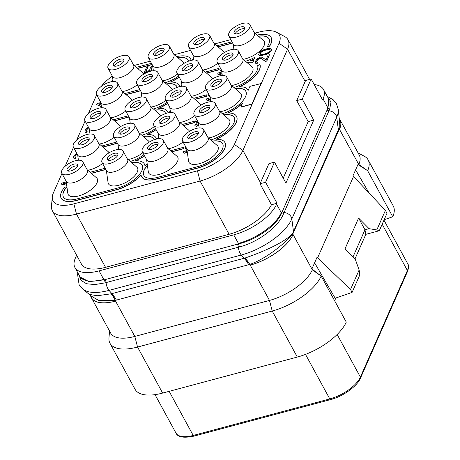 <?xml version="1.0" encoding="UTF-8"?>
<svg xmlns="http://www.w3.org/2000/svg" width="460" height="460" viewBox="0 0 460 460"><rect width="100%" height="100%" fill="white"/><g stroke="black" fill="none" stroke-linecap="round" stroke-linejoin="round"><path stroke-width="0.69" d="M328.641 99.141L327.911 108.117L281.577 213.152L276.586 204.28L277.041 203.251L271.457 204.74L260.015 183.758A38.381 16.583 -28.6 0 0 260.51 182.718L268.939 163.611L274.488 162.127L285.924 183.109L313.72 120.112L302.277 99.124L311.161 78.988L305.578 80.477A38.381 16.583 -28.6 0 1 305.164 81.501L296.734 100.608L308.171 121.59L283.222 178.152M276.586 204.28A38.381 16.583 151.4 0 1 233.743 234.87L99.073 270.877A38.381 16.583 151.4 0 1 74.945 267.565A38.381 16.583 151.4 0 1 75.371 258.089L76.619 255.248M314.191 84.542A38.381 16.583 151.4 0 1 323.483 89.459A38.381 16.583 151.4 0 1 323.058 98.934L322.604 99.969L311.161 78.988M254.943 33.16L258.606 32.183A33.103 14.306 151.4 0 1 276.385 32.188L284.481 36.444A38.381 16.583 151.4 0 1 287.994 39.755A38.381 16.583 151.4 0 1 287.569 49.231L242.914 150.443A38.381 16.583 151.4 0 1 200.077 181.033L76.492 214.078A38.381 16.583 151.4 0 1 52.365 210.761L81.403 264.017A38.381 16.583 -28.6 0 0 105.53 267.329L229.109 234.284A38.381 16.583 -28.6 0 0 271.457 204.74M277.041 203.251L265.598 182.269L260.015 183.758M276.385 32.188A33.103 14.306 151.4 0 1 279.047 43.217L234.399 144.434A33.103 14.306 151.4 0 1 197.443 170.815L73.864 203.861A33.103 14.306 151.4 0 1 52.29 196.903A33.103 14.306 151.4 0 1 53.417 192.826L61.939 173.512M52.365 210.761A38.381 16.583 151.4 0 1 51.486 206.017L52.29 196.903M65.147 166.244L73.514 147.28M76.716 140.012L85.083 121.049M88.291 113.781L96.657 94.812M101.275 86.394A33.103 14.306 151.4 0 1 112.338 76.113M134.222 65.446A33.103 14.306 151.4 0 1 135.021 65.228L150.288 61.145M174.461 54.682L190.532 50.387M214.699 43.924L230.77 39.623M302.277 99.124L296.734 100.608M265.598 182.269L274.488 162.127M282.285 211.473A1.829 1.438 -156.2 0 0 284.056 212.549L283.337 214.205A1.829 1.414 -158 0 1 281.577 213.152C277.121 225.112 256.444 239.838 238.447 243.932L104.19 279.829L89.079 281.664L80.31 277.167M283.337 214.205C278.271 226.924 257.726 242.454 239.292 246.968L105.127 282.842L94.829 284.596L86.486 283.728L80.983 280.341L78.89 274.798M327.664 97.129L331.004 101.982L329.653 109.221L284.056 212.549A7.308 5.75 -156.2 0 1 291.83 218.954A45.252 19.55 151.4 0 1 241.322 255.012A7.308 3.226 -105 0 1 238.355 247.215A3.657 1.616 -105 0 0 237.463 244.179M281.238 212.819A38.381 16.583 151.4 0 1 238.401 243.409L238.418 243.938A3.651 1.57 -103.9 0 1 239.257 246.98M109.566 331.062L108.962 337.841A43.867 18.952 -28.6 0 0 109.969 343.263A43.867 18.952 -28.6 0 0 137.546 347.053L134.814 336.433L115.563 301.122A38.381 16.583 151.4 0 1 91.436 297.81L110.687 333.12A38.381 16.583 151.4 0 0 134.814 336.433L269.485 300.426L250.234 265.115A38.657 16.704 151.4 0 0 293.077 234.531M339.296 118.979L339.221 128.794L338.606 130.715L292.853 233.898C286.632 241.764 267.243 258.382 249.791 264.419L115.42 300.363L98.975 300.61L90.309 295.533L91.5 297.718A38.657 16.704 151.4 0 0 115.563 301.122L115.42 300.363A27.393 11.954 78.3 0 0 111.314 293.785L97.198 295.757L89.251 294.371L82.817 289.139A45.252 19.55 151.4 0 0 109.026 290.386A7.308 3.226 -105 0 1 106.059 282.589A3.657 1.616 -105 0 0 105.167 279.559M91.436 297.81A38.381 16.583 151.4 0 1 90.953 296.717M109.969 343.263L135.067 389.286A43.867 18.952 -28.6 0 0 162.644 393.076L297.315 357.063A43.867 18.952 -28.6 0 0 346.271 322.115L321.172 276.08L312.518 269.405L312.058 268.577L317.153 257.025L317.601 257.876L316.629 258.215M334.817 301.11L335.242 298.218M339.319 118.709A38.381 16.583 151.4 0 1 339.974 119.703L359.225 155.014A38.381 16.583 151.4 0 1 358.8 164.49L358.61 164.927L358.156 164.076L353.061 175.622L353.527 176.45L317.601 257.876L350.514 289.507L352.096 292.399L335.179 298.235L314.6 262.815M352.096 292.399L359.795 274.948L359.128 269.991L355.43 259.676L344.931 249.05L358.599 218.069L369.098 228.689L364.97 229.776L352.906 257.123M354.89 259.135L365.827 234.347L364.97 229.776L358.599 218.069M353.527 176.45L385.411 210.404L386.992 213.296L379.293 230.748L365.827 234.347M327.273 96.404L333.172 99.734L336.501 103.828L338.232 109.376L339.497 120.807L339.008 128.386L292.709 233.312C285.206 242.414 260.624 252.804 244.99 258.025L244.8 258.089A27.416 12.604 72.6 0 1 249.619 264.483L250.234 265.115A38.381 16.583 151.4 0 0 293.077 234.525L312.328 269.836L321.172 276.08A43.867 18.952 -28.6 0 1 272.222 311.041L269.485 300.426A38.381 16.583 151.4 0 0 312.328 269.836L312.518 269.405M297.315 357.063L272.222 311.041L137.546 347.053L162.644 393.076M244.8 258.089L111.314 293.785M339.256 118.588L339.911 119.795A38.657 16.704 151.4 0 1 339.549 129.179A38.381 16.583 151.4 0 0 339.974 119.703M357.633 165.261L358.61 164.927L367.649 170.735A43.867 18.952 -28.6 0 0 368.144 159.913A43.867 18.952 -28.6 0 0 364.13 156.13L358.11 152.961M339.008 128.386A1.829 1.259 13 0 0 339.21 128.84L358.8 164.49L367.649 170.735L392.748 216.763A43.867 18.952 -28.6 0 0 393.237 205.936L368.144 159.913M355.603 169.861L369.012 192.941M384.336 219.316L384.157 219.713M392.748 216.763L384.152 219.73M379.293 230.748L376.803 229.919L385.411 210.404M376.803 229.919L369.098 228.689M350.514 289.507L359.128 269.991M335.466 298.137L334.891 299.978M181.171 91.954A5.94 2.564 -28.6 0 0 178.486 92.138A5.94 2.564 151.4 0 0 171.775 97.077M174.461 96.893A5.94 2.564 151.4 0 1 170.723 96.381A5.94 2.564 151.4 0 1 177.422 90.183A5.94 2.564 151.4 0 1 181.154 90.695A5.94 2.564 151.4 0 1 174.461 96.893M186.317 90.764A11.971 5.175 151.4 0 1 175.68 99.383A11.971 5.175 151.4 0 1 165.433 99.268A11.971 5.175 151.4 0 1 165.565 96.312A11.971 5.175 -28.6 0 1 176.203 87.693A11.971 5.175 -28.6 0 1 186.449 87.808A11.971 5.175 -28.6 0 1 186.317 90.764M186.449 87.808L190.946 96.059A11.971 5.175 -28.6 0 1 190.814 99.015A11.971 5.175 151.4 0 1 180.176 107.629A11.971 5.175 151.4 0 1 169.93 107.519L165.433 99.268M201.049 105.093A16.543 7.147 -28.6 0 0 200.146 103.822L190.75 95.691M66.096 181.142L67.844 193.441A16.543 7.147 -28.6 0 0 81.167 195.161A16.543 7.147 -28.6 0 0 97.06 182.792A16.543 7.147 -28.6 0 0 96.514 177.813L87.118 169.683M108.991 152.846A16.543 7.147 -28.6 0 0 108.088 151.576L98.693 143.445M87.785 170.257A16.543 7.147 -28.6 0 0 102.586 163.501M120.566 126.615A16.543 7.147 -28.6 0 0 119.657 125.344L110.262 117.214M99.36 144.026A16.543 7.147 -28.6 0 0 114.16 137.264M132.135 100.383A16.543 7.147 -28.6 0 0 131.232 99.113L121.837 90.982M110.935 117.794A16.543 7.147 -28.6 0 0 125.735 111.032M106.34 170.378L108.083 182.683A16.543 7.147 -28.6 0 0 121.411 184.402A16.543 7.147 -28.6 0 0 137.304 172.034A16.543 7.147 -28.6 0 0 136.758 167.049L127.362 158.918M149.236 142.088A16.543 7.147 -28.6 0 0 148.327 140.817L138.931 132.687M128.029 159.499A16.543 7.147 -28.6 0 0 142.83 152.737M160.804 115.857A16.543 7.147 -28.6 0 0 159.902 114.586L150.506 106.45M139.604 133.268A16.543 7.147 -28.6 0 0 154.405 126.506M172.379 89.62A16.543 7.147 -28.6 0 0 171.477 88.349L162.081 80.218M151.179 107.03A16.543 7.147 -28.6 0 0 165.98 100.274M146.585 159.62L148.327 171.919A16.543 7.147 -28.6 0 0 161.655 173.638A16.543 7.147 -28.6 0 0 177.548 161.276A16.543 7.147 -28.6 0 0 177.002 156.291L167.607 148.16M189.474 131.33A16.543 7.147 -28.6 0 0 188.571 130.053L179.176 121.923M168.274 148.735A16.543 7.147 -28.6 0 0 183.074 141.979M179.848 122.504A16.543 7.147 -28.6 0 0 194.649 115.742M212.623 78.861A16.543 7.147 -28.6 0 0 211.721 77.59L202.325 69.46M191.417 96.272A16.543 7.147 -28.6 0 0 206.218 89.51M224.198 52.63A16.543 7.147 -28.6 0 0 223.29 51.353L213.894 43.223M202.992 70.041A16.543 7.147 -28.6 0 0 217.793 63.279M186.823 148.856L188.571 161.161A16.543 7.147 -28.6 0 0 201.894 162.88A16.543 7.147 -28.6 0 0 217.793 150.512A16.543 7.147 -28.6 0 0 217.241 145.527L207.845 137.396M208.518 137.977A16.543 7.147 -28.6 0 0 229.367 124.28A16.543 7.147 -28.6 0 0 228.815 119.295L219.42 111.165M220.093 111.745A16.543 7.147 -28.6 0 0 240.936 98.043A16.543 7.147 -28.6 0 0 240.39 93.064L230.995 84.933M231.662 85.508A16.543 7.147 -28.6 0 0 252.511 71.812A16.543 7.147 -28.6 0 0 251.959 66.826L242.564 58.696M243.236 59.277A16.543 7.147 -28.6 0 0 264.086 45.58A16.543 7.147 -28.6 0 0 263.534 40.595L254.138 32.465M66.211 181.953L61.916 183.097L61.462 184.132L62.974 184.805L65.13 184.23L63.618 183.557L66.338 182.827M63.882 183.649L66.361 182.988M76.642 153.025L73.991 155.727L73.427 157.55L73.663 158.096L74.514 158.642L75.52 158.522L75.9 157.665L74.853 157.015L74.963 156.227L75.912 154.606L77.033 153.743M74.934 157.119L75.342 155.687L77.113 153.887M88.389 127.115L86.031 128.978L85.077 130.6L85.054 132.273L85.905 132.819L86.911 132.704L87.291 131.842L86.244 131.198L86.353 130.41L87.302 128.788L88.734 127.742M86.325 131.301L87.383 128.932L88.814 127.886M100.832 102.551L97.002 103.575L96.548 104.604L101.413 106.668M187.065 150.546L183.459 151.512L183.005 152.542L184.517 153.214L186.674 152.639L185.161 151.967L187.191 151.426M185.42 152.064L187.214 151.581M185.616 146.642L185.173 148.166L185.679 148.959L186.869 149.178M198.565 123.786L195.304 124.66L194.85 125.689L196.362 126.362L198.519 125.787L197.006 125.114L198.685 124.666M197.271 125.212L198.708 124.821M197.185 120.399L195.914 123.28L197.34 123.067L197.921 121.751M210.185 97.905L206.695 98.837L206.241 99.872L207.753 100.544L209.909 99.964L208.397 99.291L210.312 98.779M208.662 99.389L210.335 98.94M208.759 94.168L208.409 95.496L208.915 96.284L209.996 96.577M221.812 72.025L218.086 73.019L217.632 74.048L219.144 74.721L221.3 74.146L219.788 73.474L221.933 72.898M220.052 73.571L221.956 73.059M220.363 67.988L219.725 69.845L220.231 70.633L221.645 70.857M256.611 62.083L257.669 59.714L259.934 58.351L260.86 58.403L265.477 61.421L266.829 61.059L269.479 54.723L268.134 55.079L266.006 59.898L261.97 57.184L260.314 57.172L257.238 58.754L255.363 61.381L255.334 63.054L257.117 63.342L257.496 62.479L256.525 61.979L256.939 60.501L258.359 58.909L259.854 58.207L260.786 58.259L265.397 61.278L266.748 60.915L269.479 54.723M255.334 63.054L256.191 63.601L257.192 63.486L257.496 62.479M258.595 54.596L259.101 55.384L260.613 55.74L266.466 54.326L268.582 53.302L270.808 51.491L271.722 49.427L270.63 48.34L267.697 48.518L263.844 49.697L261.734 50.721L259.503 52.526L258.595 54.596L259.026 55.24L260.532 55.597L262.539 55.361L268.502 53.159L270.733 51.347L271.642 49.283M218.172 46.926L232.645 43.056M268.962 38.841A21.93 9.476 -28.6 0 0 258.572 36.305M258.422 36.167A21.93 9.476 151.4 0 1 268.922 38.772A21.93 9.476 151.4 0 1 267.438 46.414L269.594 46.224A24.489 10.58 -28.6 0 0 271.245 37.691A24.489 10.58 -28.6 0 0 271.204 37.616M191.205 60.363A24.489 10.58 -28.6 0 0 190.762 59.213A24.489 10.58 -28.6 0 0 190.722 59.139M126.109 94.679L140.582 90.81M176.899 86.595A21.93 9.476 -28.6 0 0 166.514 84.059M114.54 120.911L129.013 117.041M165.33 112.832A21.93 9.476 -28.6 0 0 154.939 110.291M102.965 147.148L117.438 143.278M153.755 139.064A21.93 9.476 -28.6 0 0 143.37 136.522M91.39 173.38L105.863 169.51M142.18 165.295A21.93 9.476 -28.6 0 0 131.796 162.76M131.64 162.621A21.93 9.476 151.4 0 1 142.146 165.226A21.93 9.476 151.4 0 1 117.421 188.117L77.176 198.875A21.93 9.476 151.4 0 1 63.388 196.983A21.93 9.476 151.4 0 1 66.648 187.024L66.729 187.168A21.93 9.476 -28.6 0 0 63.428 197.052M61.18 198.277A24.489 10.58 -28.6 0 0 61.22 198.352A24.489 10.58 -28.6 0 0 76.619 200.468L116.863 189.71A24.489 10.58 -28.6 0 0 141.082 174.967M141.668 176.761A24.489 10.58 -28.6 0 0 141.709 176.83A24.489 10.58 -28.6 0 0 157.107 178.946L197.346 168.188A24.489 10.58 -28.6 0 0 224.957 142.623A24.489 10.58 -28.6 0 0 224.917 142.554M216.378 139.254A24.489 10.58 -28.6 0 0 236.526 116.391A24.489 10.58 -28.6 0 0 236.486 116.317M227.953 113.022A24.489 10.58 -28.6 0 0 242.397 103.442M66.648 187.024L64.785 187.088A24.489 10.58 -28.6 0 0 61.14 198.208A24.489 10.58 -28.6 0 0 76.538 200.324L116.782 189.56A24.489 10.58 -28.6 0 0 141.065 174.76A24.489 10.58 -28.6 0 0 141.628 176.686A24.489 10.58 -28.6 0 0 157.027 178.802L197.271 168.044A24.489 10.58 -28.6 0 0 224.877 142.479A24.489 10.58 -28.6 0 0 215.935 139.276A24.489 10.58 -28.6 0 0 236.452 116.248A24.489 10.58 -28.6 0 0 227.505 113.039A24.489 10.58 -28.6 0 0 242.569 103.057L240.896 107.168L251.988 104.201L261.102 83.547L249.929 86.365L248.181 90.332A24.489 10.58 -28.6 0 0 248.02 90.01A24.489 10.58 -28.6 0 0 239.079 86.808A24.489 10.58 -28.6 0 0 259.917 64.509L257.635 65.659A21.93 9.476 151.4 0 1 233.973 87.509M239.522 86.79A24.489 10.58 -28.6 0 0 259.992 64.653L259.917 64.509M245.812 91.31A21.93 9.476 -28.6 0 0 235.428 88.768M234.243 117.541A21.93 9.476 -28.6 0 0 223.853 115M222.669 143.779A21.93 9.476 -28.6 0 0 212.284 141.237M147.407 165.427A21.93 9.476 -28.6 0 0 143.917 175.536M171.879 151.857L183.413 148.775L183.971 147.183L170.608 150.759M183.454 125.626L194.982 122.538L195.546 120.951L182.177 124.522M195.023 99.389L206.557 96.307L207.115 94.714L193.752 98.29M206.597 73.157L218.132 70.075L218.69 68.482L205.327 72.059M252.413 62.37L253.995 60.68L252.413 62.37A21.93 9.476 -28.6 0 0 247.003 62.537M251.097 60.553A24.489 10.58 -28.6 0 0 255.07 58.558L254.437 57.46A21.93 9.476 151.4 0 1 245.542 61.278M61.801 173.259L66.297 181.505A11.971 5.175 151.4 0 0 76.544 181.619A11.971 5.175 151.4 0 0 87.181 173A11.971 5.175 -28.6 0 0 87.32 170.045L82.817 161.793A11.971 5.175 -28.6 0 0 72.571 161.684A11.971 5.175 -28.6 0 0 61.933 170.303A11.971 5.175 151.4 0 0 61.801 173.259A11.971 5.175 151.4 0 0 72.047 173.368A11.971 5.175 151.4 0 0 82.685 164.749A11.971 5.175 -28.6 0 0 82.817 161.793M70.829 170.884A5.94 2.564 151.4 0 1 67.091 170.373A5.94 2.564 151.4 0 1 73.79 164.168A5.94 2.564 151.4 0 1 77.521 164.686A5.94 2.564 151.4 0 1 70.829 170.884M68.143 171.068A5.94 2.564 151.4 0 1 74.853 166.123A5.94 2.564 -28.6 0 1 77.539 165.939M73.37 147.022L77.866 155.273A11.971 5.175 151.4 0 0 88.119 155.388A11.971 5.175 151.4 0 0 98.756 146.769A11.971 5.175 -28.6 0 0 98.888 143.813L94.392 135.562A11.971 5.175 -28.6 0 0 84.145 135.453A11.971 5.175 -28.6 0 0 73.502 144.066A11.971 5.175 151.4 0 0 73.37 147.022A11.971 5.175 151.4 0 0 83.616 147.137A11.971 5.175 151.4 0 0 94.26 138.517A11.971 5.175 -28.6 0 0 94.392 135.562M82.403 144.653A5.94 2.564 151.4 0 1 78.666 144.135A5.94 2.564 151.4 0 1 85.364 137.937A5.94 2.564 151.4 0 1 89.096 138.448A5.94 2.564 151.4 0 1 82.403 144.653M79.712 144.831A5.94 2.564 151.4 0 1 86.428 139.892A5.94 2.564 -28.6 0 1 89.113 139.708M84.945 120.79L89.441 129.041A11.971 5.175 151.4 0 0 99.688 129.151A11.971 5.175 151.4 0 0 110.331 120.531A11.971 5.175 -28.6 0 0 110.463 117.576L105.967 109.33A11.971 5.175 -28.6 0 0 95.715 109.215A11.971 5.175 -28.6 0 0 85.077 117.835A11.971 5.175 151.4 0 0 84.945 120.79A11.971 5.175 151.4 0 0 95.191 120.905A11.971 5.175 151.4 0 0 105.834 112.286A11.971 5.175 -28.6 0 0 105.967 109.33M93.972 118.415A5.94 2.564 151.4 0 1 90.24 117.904A5.94 2.564 151.4 0 1 96.933 111.705A5.94 2.564 151.4 0 1 100.671 112.217A5.94 2.564 151.4 0 1 93.972 118.415M91.287 118.599A5.94 2.564 151.4 0 1 98.003 113.654A5.94 2.564 -28.6 0 1 100.688 113.476M204.32 39.485A5.94 2.564 -28.6 0 0 201.635 39.669A5.94 2.564 151.4 0 0 194.919 44.608M197.605 44.43A5.94 2.564 151.4 0 1 193.873 43.913A5.94 2.564 151.4 0 1 200.566 37.714A5.94 2.564 151.4 0 1 204.303 38.226A5.94 2.564 151.4 0 1 197.605 44.43M209.467 38.295A11.971 5.175 151.4 0 1 198.823 46.914A11.971 5.175 151.4 0 1 188.577 46.805A11.971 5.175 151.4 0 1 188.709 43.849A11.971 5.175 -28.6 0 1 199.347 35.23A11.971 5.175 -28.6 0 1 209.599 35.34A11.971 5.175 -28.6 0 1 209.467 38.295M209.599 35.34L214.095 43.591A11.971 5.175 -28.6 0 1 213.963 46.546A11.971 5.175 151.4 0 1 203.32 55.165A11.971 5.175 151.4 0 1 193.073 55.05L188.577 46.805M244.565 28.727A5.94 2.564 -28.6 0 0 241.874 28.911A5.94 2.564 151.4 0 0 235.163 33.85M237.849 33.666A5.94 2.564 151.4 0 1 234.117 33.154A5.94 2.564 151.4 0 1 240.81 26.956A5.94 2.564 151.4 0 1 244.547 27.468A5.94 2.564 151.4 0 1 237.849 33.666M249.705 27.537A11.971 5.175 151.4 0 1 239.068 36.156A11.971 5.175 151.4 0 1 228.821 36.041A11.971 5.175 151.4 0 1 228.953 33.085A11.971 5.175 -28.6 0 1 239.591 24.466A11.971 5.175 -28.6 0 1 249.843 24.581A11.971 5.175 -28.6 0 1 249.705 27.537M249.843 24.581L254.34 32.827A11.971 5.175 -28.6 0 1 254.207 35.782A11.971 5.175 151.4 0 1 243.564 44.401A11.971 5.175 151.4 0 1 233.318 44.292L228.821 36.041M192.746 65.722A5.94 2.564 -28.6 0 0 190.06 65.901A5.94 2.564 151.4 0 0 183.344 70.846M186.035 70.662A5.94 2.564 151.4 0 1 182.298 70.15A5.94 2.564 151.4 0 1 188.997 63.951A5.94 2.564 151.4 0 1 192.728 64.463A5.94 2.564 151.4 0 1 186.035 70.662M197.892 64.532A11.971 5.175 151.4 0 1 187.249 73.146A11.971 5.175 151.4 0 1 177.002 73.036A11.971 5.175 151.4 0 1 177.134 70.081A11.971 5.175 -28.6 0 1 187.778 61.462A11.971 5.175 -28.6 0 1 198.024 61.577A11.971 5.175 -28.6 0 1 197.892 64.532M198.024 61.577L202.521 69.822A11.971 5.175 -28.6 0 1 202.388 72.778A11.971 5.175 151.4 0 1 191.751 81.397A11.971 5.175 151.4 0 1 181.499 81.282L177.002 73.036M232.99 54.958A5.94 2.564 -28.6 0 0 230.305 55.142A5.94 2.564 151.4 0 0 223.589 60.082M226.274 59.904A5.94 2.564 151.4 0 1 222.542 59.386A5.94 2.564 151.4 0 1 229.235 53.187A5.94 2.564 151.4 0 1 232.973 53.699A5.94 2.564 151.4 0 1 226.274 59.904M238.136 53.768A11.971 5.175 151.4 0 1 227.493 62.387A11.971 5.175 151.4 0 1 217.246 62.272A11.971 5.175 151.4 0 1 217.379 59.317A11.971 5.175 -28.6 0 1 228.022 50.703A11.971 5.175 -28.6 0 1 238.268 50.813A11.971 5.175 -28.6 0 1 238.136 53.768M238.268 50.813L242.765 59.064A11.971 5.175 -28.6 0 1 242.633 62.019A11.971 5.175 151.4 0 1 231.989 70.639A11.971 5.175 151.4 0 1 221.743 70.524L217.246 62.272M164.076 50.249A5.94 2.564 -28.6 0 0 161.391 50.427A5.94 2.564 151.4 0 0 154.675 55.372M157.36 55.188A5.94 2.564 151.4 0 1 153.629 54.677A5.94 2.564 151.4 0 1 160.327 48.478A5.94 2.564 151.4 0 1 164.059 48.99A5.94 2.564 151.4 0 1 157.36 55.188M169.222 49.059A11.971 5.175 151.4 0 1 158.579 57.678A11.971 5.175 151.4 0 1 148.333 57.563A11.971 5.175 151.4 0 1 148.465 54.608A11.971 5.175 -28.6 0 1 159.108 45.989A11.971 5.175 -28.6 0 1 169.355 46.103A11.971 5.175 -28.6 0 1 169.222 49.059M169.355 46.103L173.851 54.349A11.971 5.175 -28.6 0 1 173.719 57.304A11.971 5.175 151.4 0 1 163.076 65.924A11.971 5.175 151.4 0 1 152.829 65.814L148.333 57.563M183.954 63.388A16.543 7.147 -28.6 0 0 183.045 62.117L173.65 53.987M137.684 68.448L152.156 64.578M188.473 60.363A21.93 9.476 -28.6 0 0 178.089 57.822M143.71 74.146A16.543 7.147 -28.6 0 0 142.807 72.875L133.411 64.745M122.504 91.557A16.543 7.147 -28.6 0 0 137.304 84.801M162.748 80.799A16.543 7.147 -28.6 0 0 177.548 74.037M151.26 69.276L151.748 67.695L152.783 66.533M152.651 65.59L150.316 67.907L149.753 69.73L150.167 70.38M146.027 71.484L148.149 66.683L146.723 66.895L144.141 72.749L151.15 70.874L151.685 69.667L151.214 68.58L152.76 66.343M144.141 72.749L151.231 71.018L151.685 69.667M137.54 68.321L152.076 64.429M139.898 89.55L124.838 93.575M177.934 57.69A21.93 9.476 151.4 0 1 188.433 60.289A21.93 9.476 151.4 0 1 188.767 61.082M178.641 76.044A21.93 9.476 151.4 0 1 165.059 82.794M91.247 173.253L105.788 169.366M105.179 168.251L90.12 172.276M143.215 136.39A21.93 9.476 151.4 0 1 153.715 138.989A21.93 9.476 151.4 0 1 154.048 139.782M143.922 154.744A21.93 9.476 151.4 0 1 130.341 161.494M102.821 147.022L117.357 143.129M116.754 142.019L101.695 146.044M154.79 110.159A21.93 9.476 151.4 0 1 165.289 112.757A21.93 9.476 151.4 0 1 165.617 113.551M155.497 128.507A21.93 9.476 151.4 0 1 141.91 135.263M114.39 120.784L128.932 116.897M128.323 115.788L113.263 119.813M166.359 83.927A21.93 9.476 151.4 0 1 176.864 86.526A21.93 9.476 151.4 0 1 177.192 87.32M167.066 102.275A21.93 9.476 151.4 0 1 153.485 109.031M125.965 94.553L140.507 90.666M112.953 80.172A24.489 10.58 -28.6 0 0 111.441 81.742M151.472 63.319L136.413 67.344M191.159 60.375A24.489 10.58 -28.6 0 0 190.681 59.064A24.489 10.58 -28.6 0 0 176.68 56.603M193.436 58.65A24.489 10.58 -28.6 0 0 191.929 60.22M231.955 41.797L216.896 45.822M267.438 46.414L269.514 46.08A24.489 10.58 -28.6 0 0 271.17 37.547A24.489 10.58 -28.6 0 0 257.163 35.081M218.023 46.799L232.564 42.912M206.454 73.031L218.052 69.931L218.69 68.482M194.879 99.262L206.477 96.163L207.115 94.714M183.304 125.499L194.908 122.394L195.546 120.951M171.735 151.731L183.333 148.632L183.971 147.183M212.129 141.105A21.93 9.476 151.4 0 1 222.628 143.704A21.93 9.476 151.4 0 1 197.909 166.595L157.665 177.359A21.93 9.476 151.4 0 1 143.876 175.461A21.93 9.476 151.4 0 1 147.378 165.226M223.704 114.868A21.93 9.476 151.4 0 1 234.203 117.472A21.93 9.476 151.4 0 1 210.824 139.978M235.273 88.636A21.93 9.476 151.4 0 1 245.778 91.235A21.93 9.476 151.4 0 1 222.398 113.741M240.816 107.025L251.907 104.058L261.021 83.398M147.142 163.582A24.489 10.58 -28.6 0 0 144.957 165.928A24.489 10.58 -28.6 0 0 144.388 164.001A24.489 10.58 -28.6 0 0 135.447 160.799A24.489 10.58 -28.6 0 0 144.469 155.744M158.717 137.35A24.489 10.58 -28.6 0 0 157.205 138.92M156.44 139.075A24.489 10.58 -28.6 0 0 155.963 137.764A24.489 10.58 -28.6 0 0 147.022 134.561A24.489 10.58 -28.6 0 0 156.043 129.513M168.015 112.844A24.489 10.58 -28.6 0 0 167.538 111.533A24.489 10.58 -28.6 0 0 158.591 108.33A24.489 10.58 -28.6 0 0 167.618 103.276M170.292 111.113A24.489 10.58 -28.6 0 0 168.78 112.683M179.584 86.612A24.489 10.58 -28.6 0 0 179.107 85.301A24.489 10.58 -28.6 0 0 170.165 82.099A24.489 10.58 -28.6 0 0 179.187 77.044M181.861 84.882A24.489 10.58 -28.6 0 0 180.355 86.451M145.015 165.864A24.489 10.58 -28.6 0 0 144.469 164.145A24.489 10.58 -28.6 0 0 144.428 164.07M135.89 160.776A24.489 10.58 -28.6 0 0 144.549 155.888M156.486 139.064A24.489 10.58 -28.6 0 0 156.043 137.914A24.489 10.58 -28.6 0 0 156.003 137.839M147.464 134.544A24.489 10.58 -28.6 0 0 156.124 129.657M168.055 112.832A24.489 10.58 -28.6 0 0 167.612 111.676A24.489 10.58 -28.6 0 0 167.572 111.607M159.039 108.313A24.489 10.58 -28.6 0 0 167.693 103.419M179.63 86.601A24.489 10.58 -28.6 0 0 179.187 85.445A24.489 10.58 -28.6 0 0 179.147 85.37M170.608 82.076A24.489 10.58 -28.6 0 0 179.268 77.188M108.088 68.321L112.585 76.573A11.971 5.175 151.4 0 0 122.837 76.688A11.971 5.175 151.4 0 0 133.475 68.068A11.971 5.175 -28.6 0 0 133.607 65.113L129.11 56.862A11.971 5.175 -28.6 0 0 118.864 56.752A11.971 5.175 -28.6 0 0 108.221 65.366A11.971 5.175 151.4 0 0 108.088 68.321A11.971 5.175 151.4 0 0 118.335 68.436A11.971 5.175 151.4 0 0 128.978 59.817A11.971 5.175 -28.6 0 0 129.11 56.862M117.122 65.953A5.94 2.564 151.4 0 1 113.384 65.435A5.94 2.564 151.4 0 1 120.083 59.236A5.94 2.564 151.4 0 1 123.815 59.748A5.94 2.564 151.4 0 1 117.122 65.953M114.431 66.131A5.94 2.564 151.4 0 1 121.147 61.191A5.94 2.564 -28.6 0 1 123.832 61.007M149.753 69.73L150.184 70.374L145.866 71.53L148.068 66.533M140.932 102.712A5.94 2.564 -28.6 0 0 138.241 102.896A5.94 2.564 151.4 0 0 131.531 107.841M134.216 107.657A5.94 2.564 151.4 0 1 130.485 107.145A5.94 2.564 151.4 0 1 137.178 100.941A5.94 2.564 151.4 0 1 140.915 101.459A5.94 2.564 151.4 0 1 134.216 107.657M146.073 101.522A11.971 5.175 151.4 0 1 135.435 110.141A11.971 5.175 151.4 0 1 125.189 110.032A11.971 5.175 151.4 0 1 125.321 107.076A11.971 5.175 -28.6 0 1 135.959 98.457A11.971 5.175 -28.6 0 1 146.211 98.566A11.971 5.175 -28.6 0 1 146.073 101.522M146.211 98.566L150.708 106.818A11.971 5.175 -28.6 0 1 150.575 109.773A11.971 5.175 151.4 0 1 139.932 118.392A11.971 5.175 151.4 0 1 129.685 118.277L125.189 110.032M152.501 76.481A5.94 2.564 -28.6 0 0 149.816 76.665A5.94 2.564 151.4 0 0 143.106 81.604M145.791 81.42A5.94 2.564 151.4 0 1 142.054 80.908A5.94 2.564 151.4 0 1 148.752 74.71A5.94 2.564 151.4 0 1 152.484 75.221A5.94 2.564 151.4 0 1 145.791 81.42M157.648 75.29A11.971 5.175 151.4 0 1 147.01 83.91A11.971 5.175 151.4 0 1 136.758 83.795A11.971 5.175 151.4 0 1 136.89 80.839A11.971 5.175 -28.6 0 1 147.533 72.226A11.971 5.175 -28.6 0 1 157.78 72.335A11.971 5.175 -28.6 0 1 157.648 75.29M157.78 72.335L162.276 80.586A11.971 5.175 -28.6 0 1 162.144 83.542A11.971 5.175 151.4 0 1 151.507 92.155A11.971 5.175 151.4 0 1 141.26 92.046L136.758 83.795M112.257 87.239A5.94 2.564 -28.6 0 0 109.572 87.423A5.94 2.564 151.4 0 0 102.862 92.368M105.547 92.184A5.94 2.564 151.4 0 1 101.815 91.672A5.94 2.564 151.4 0 1 108.508 85.468A5.94 2.564 151.4 0 1 112.24 85.985A5.94 2.564 151.4 0 1 105.547 92.184M117.403 86.054A11.971 5.175 151.4 0 1 106.766 94.668A11.971 5.175 151.4 0 1 96.519 94.559A11.971 5.175 151.4 0 1 96.652 91.603A11.971 5.175 -28.6 0 1 107.289 82.984A11.971 5.175 -28.6 0 1 117.536 83.099A11.971 5.175 -28.6 0 1 117.403 86.054M117.536 83.099L122.038 91.344A11.971 5.175 -28.6 0 1 121.9 94.3A11.971 5.175 151.4 0 1 111.262 102.919A11.971 5.175 151.4 0 1 101.016 102.804L96.519 94.559M102.039 162.495L106.536 170.746A11.971 5.175 151.4 0 0 116.788 170.855A11.971 5.175 151.4 0 0 127.426 162.242A11.971 5.175 -28.6 0 0 127.558 159.286L123.061 151.035A11.971 5.175 -28.6 0 0 112.815 150.92A11.971 5.175 -28.6 0 0 102.172 159.539A11.971 5.175 151.4 0 0 102.039 162.495A11.971 5.175 151.4 0 0 112.292 162.61A11.971 5.175 151.4 0 0 122.929 153.991A11.971 5.175 -28.6 0 0 123.061 151.035M111.073 160.12A5.94 2.564 151.4 0 1 107.335 159.608A5.94 2.564 151.4 0 1 114.034 153.41A5.94 2.564 151.4 0 1 117.766 153.922A5.94 2.564 151.4 0 1 111.073 160.12M108.387 160.304A5.94 2.564 151.4 0 1 115.098 155.365A5.94 2.564 -28.6 0 1 117.783 155.181M113.614 136.263L118.111 144.509A11.971 5.175 151.4 0 0 128.357 144.624A11.971 5.175 151.4 0 0 139 136.005A11.971 5.175 -28.6 0 0 139.133 133.049L134.636 124.804A11.971 5.175 -28.6 0 0 124.39 124.689A11.971 5.175 -28.6 0 0 113.746 133.308A11.971 5.175 151.4 0 0 113.614 136.263A11.971 5.175 151.4 0 0 123.861 136.379A11.971 5.175 151.4 0 0 134.504 127.759A11.971 5.175 -28.6 0 0 134.636 124.804M122.642 133.889A5.94 2.564 151.4 0 1 118.91 133.377A5.94 2.564 151.4 0 1 125.603 127.178A5.94 2.564 151.4 0 1 129.34 127.69A5.94 2.564 151.4 0 1 122.642 133.889M119.956 134.073A5.94 2.564 151.4 0 1 126.672 129.128A5.94 2.564 -28.6 0 1 129.358 128.949M142.284 151.737L146.78 159.982A11.971 5.175 151.4 0 0 157.032 160.097A11.971 5.175 151.4 0 0 167.67 151.478A11.971 5.175 -28.6 0 0 167.802 148.523L163.306 140.277A11.971 5.175 -28.6 0 0 153.059 140.162A11.971 5.175 -28.6 0 0 142.416 148.781A11.971 5.175 151.4 0 0 142.284 151.737A11.971 5.175 151.4 0 0 152.53 151.846A11.971 5.175 151.4 0 0 163.173 143.232A11.971 5.175 -28.6 0 0 163.306 140.277M151.317 149.362A5.94 2.564 151.4 0 1 147.579 148.85A5.94 2.564 151.4 0 1 154.278 142.646A5.94 2.564 151.4 0 1 158.01 143.163A5.94 2.564 151.4 0 1 151.317 149.362M148.626 149.546A5.94 2.564 151.4 0 1 155.342 144.601A5.94 2.564 -28.6 0 1 158.027 144.417M153.858 125.505L158.355 133.751A11.971 5.175 151.4 0 0 168.602 133.866A11.971 5.175 151.4 0 0 179.245 125.246A11.971 5.175 -28.6 0 0 179.377 122.291L174.88 114.04A11.971 5.175 -28.6 0 0 164.628 113.93A11.971 5.175 -28.6 0 0 153.991 122.544A11.971 5.175 151.4 0 0 153.858 125.505A11.971 5.175 151.4 0 0 164.105 125.614A11.971 5.175 151.4 0 0 174.748 116.995A11.971 5.175 -28.6 0 0 174.88 114.04M162.886 123.13A5.94 2.564 151.4 0 1 159.154 122.613A5.94 2.564 151.4 0 1 165.847 116.414A5.94 2.564 151.4 0 1 169.585 116.926A5.94 2.564 151.4 0 1 162.886 123.13M160.201 123.309A5.94 2.564 151.4 0 1 166.917 118.37A5.94 2.564 -28.6 0 1 169.602 118.185M182.528 140.973L187.024 149.224A11.971 5.175 151.4 0 0 197.271 149.339A11.971 5.175 151.4 0 0 207.914 140.72A11.971 5.175 -28.6 0 0 208.046 137.764L203.55 129.513A11.971 5.175 -28.6 0 0 193.303 129.404A11.971 5.175 -28.6 0 0 182.66 138.017A11.971 5.175 151.4 0 0 182.528 140.973A11.971 5.175 151.4 0 0 192.774 141.088A11.971 5.175 151.4 0 0 203.418 132.468A11.971 5.175 -28.6 0 0 203.55 129.513M191.555 138.604A5.94 2.564 151.4 0 1 187.824 138.086A5.94 2.564 151.4 0 1 194.517 131.888A5.94 2.564 151.4 0 1 198.254 132.399A5.94 2.564 151.4 0 1 191.555 138.604M188.87 138.782A5.94 2.564 151.4 0 1 195.586 133.843A5.94 2.564 -28.6 0 1 198.271 133.659M194.103 114.741L198.599 122.992A11.971 5.175 151.4 0 0 208.846 123.102A11.971 5.175 151.4 0 0 219.489 114.482A11.971 5.175 -28.6 0 0 219.621 111.527L215.119 103.281A11.971 5.175 -28.6 0 0 204.873 103.166A11.971 5.175 -28.6 0 0 194.235 111.786A11.971 5.175 151.4 0 0 194.103 114.741A11.971 5.175 151.4 0 0 204.349 114.856A11.971 5.175 151.4 0 0 214.987 106.237A11.971 5.175 -28.6 0 0 215.119 103.281M203.13 112.366A5.94 2.564 151.4 0 1 199.398 111.855A5.94 2.564 151.4 0 1 206.091 105.656A5.94 2.564 151.4 0 1 209.829 106.168A5.94 2.564 151.4 0 1 203.13 112.366M200.445 112.55A5.94 2.564 151.4 0 1 207.155 107.605A5.94 2.564 -28.6 0 1 209.846 107.427M205.672 88.51L210.168 96.755A11.971 5.175 151.4 0 0 220.42 96.87A11.971 5.175 151.4 0 0 231.058 88.251A11.971 5.175 -28.6 0 0 231.19 85.295L226.694 77.05A11.971 5.175 -28.6 0 0 216.447 76.935A11.971 5.175 -28.6 0 0 205.804 85.554A11.971 5.175 151.4 0 0 205.672 88.51A11.971 5.175 151.4 0 0 215.924 88.619A11.971 5.175 151.4 0 0 226.561 80.005A11.971 5.175 -28.6 0 0 226.694 77.05M214.705 86.135A5.94 2.564 151.4 0 1 210.967 85.623A5.94 2.564 151.4 0 1 217.666 79.419A5.94 2.564 151.4 0 1 221.398 79.936A5.94 2.564 151.4 0 1 214.705 86.135M212.02 86.319A5.94 2.564 151.4 0 1 218.73 81.374A5.94 2.564 -28.6 0 1 221.415 81.19M62.974 184.805L65.05 184.08M61.462 184.132L62.893 184.661M75.52 158.522L75.82 157.515M74.514 158.642L75.44 158.378M73.663 158.096L74.439 158.493M86.911 132.704L87.21 131.698M85.905 132.819L86.831 132.56M85.054 132.273L85.83 132.675M96.548 104.604L101.395 106.547M101.183 105.035L98.704 104.029L100.953 103.425M98.952 104.127L100.976 103.586M184.517 153.214L186.593 152.496M183.005 152.542L184.437 153.071M186.53 149.184L186.852 149.034M185.679 148.959L186.455 149.04M185.173 148.166L185.604 148.81M196.362 126.362L198.438 125.643M194.85 125.689L196.282 126.218M197.34 123.067L197.84 121.607M195.914 123.28L197.259 122.918M207.753 100.544L209.829 99.82M206.241 99.872L207.673 100.401M209.501 96.583L209.978 96.433M208.915 96.284L209.421 96.439M208.409 95.496L208.84 96.14M219.144 74.721L221.22 74.002M217.632 74.048L219.064 74.577M221.082 70.863L221.622 70.708M220.231 70.633L221.007 70.719M219.725 69.845L220.156 70.489M263.189 54.429L261.642 54.688L260.021 54.061L260.13 53.274L261.544 51.681L263.465 50.56L267.047 49.45L268.594 49.185L270.215 49.818L270.106 50.606L268.692 52.198L266.771 53.32L263.189 54.429M260.101 54.165L260.854 52.486L263.545 50.703L268.669 49.335L270.21 49.858M253.995 60.68A24.489 10.58 -28.6 0 0 250.654 60.576A24.489 10.58 -28.6 0 0 254.995 58.414M246.847 62.405A21.93 9.476 151.4 0 1 252.333 62.226M105.156 282.837A3.657 1.644 -106.1 0 0 104.219 279.818L103.73 279.415A38.381 16.583 151.4 0 1 79.597 276.103L74.945 267.565M323.483 89.459L328.141 97.997A38.381 16.583 151.4 0 1 327.716 107.473L323.058 98.934M313.72 120.112L308.171 121.59M229.109 234.284L200.077 181.033L197.443 170.815M260.51 182.718L242.914 150.443L234.399 144.434M105.53 267.329L76.492 214.078L73.864 203.861M305.164 81.501L287.569 49.231L279.047 43.217M329.653 109.221A1.829 1.46 -154.3 0 1 327.911 108.117L327.716 107.473M238.401 243.409L233.743 234.87M103.73 279.415L99.073 270.877M238.447 243.932A3.651 1.57 -103.9 0 1 239.292 246.968M327.169 109.739A1.829 1.438 -156.2 0 0 328.934 110.82A7.308 5.75 -156.2 0 1 336.709 117.225L291.83 218.954L293.549 231.926A1.829 1.438 23.8 0 0 293.721 232.449M104.19 279.829A3.657 1.644 -106 0 1 105.127 282.842M338.232 109.376A45.252 19.55 151.4 0 1 336.709 117.225L338.428 130.197A1.829 1.438 23.8 0 0 338.606 130.715M248.676 264.753A27.416 12.098 75 0 0 244.22 258.267L241.322 255.012L109.026 290.386L111.924 293.641A27.416 12.098 75 0 1 116.38 300.127M293.077 234.525L292.87 233.875A1.829 1.558 38.9 0 1 292.733 233.289M249.791 264.419A27.416 12.483 72.4 0 0 244.99 258.025M292.853 233.898A1.829 1.558 39 0 1 292.709 233.312M305.503 354.395L329.785 398.929L193.211 435.447A27.416 11.845 151.4 0 1 175.979 433.078C177.744 437.218 183.764 438.23 194.045 436.109A1.644 0.724 -105 0 1 193.211 435.447L169.159 391.334M337.157 334.478L360.387 377.085A27.416 11.845 151.4 0 1 329.785 398.929A1.644 0.724 -105 0 0 330.619 399.591L194.045 436.109M382.174 224.215L407.405 270.497L360.387 377.085A1.644 1.294 -156.2 0 1 360.467 378.131C357.443 385.94 343.068 396.497 330.619 399.591M383.962 220.167L407.709 263.729A27.416 11.845 151.4 0 1 407.405 270.497A1.644 1.294 -156.2 0 1 407.485 271.544L360.467 378.131M115.236 300.397A27.387 12.127 78.6 0 0 111.119 293.825M339.221 128.794A1.829 1.265 12.9 0 1 339.02 128.34M309.609 79.402L287.994 39.755M77.855 272.901L77.573 274.246L79.103 284.7L82.817 289.139M335.058 299.753L335.823 298.017M407.709 263.729C408.877 265.098 408.802 267.703 407.485 271.544M155.02 394.645L175.979 433.078M77.671 154.905L78.424 160.23M89.24 128.673L89.999 133.998M192.872 54.688L193.631 60.013M233.117 43.924L233.875 49.249M181.303 80.92L182.056 86.244M221.547 70.161L222.301 75.48M112.389 76.21L113.143 81.529M152.634 65.446L153.387 70.771M129.484 117.915L130.243 123.24M141.059 91.678L141.812 97.002M100.815 102.442L101.568 107.766M117.915 144.147L118.668 149.471M158.154 133.388L158.913 138.707M169.728 107.151L170.482 112.476M198.398 122.624L199.157 127.949M209.973 96.393L210.726 101.718M90.309 295.533L89.251 294.371"/></g></svg>
